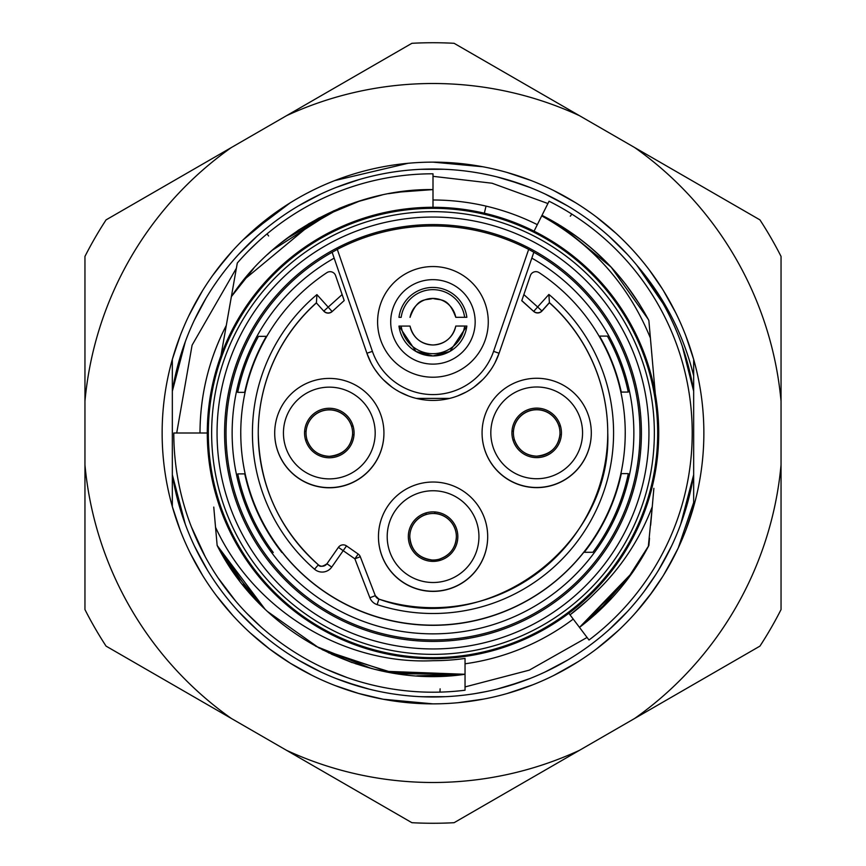 <?xml version="1.0" encoding="UTF-8"?>
<svg xmlns="http://www.w3.org/2000/svg" width="866" height="866" viewBox="0 0 866 866"><rect width="100%" height="100%" fill="white"/><g stroke="black" fill="none" stroke-linecap="round" stroke-linejoin="round"><path stroke-width="1.3" d="M682.289 346.151L693.666 391.259L693.666 474.741L680.665 524.395M185.335 524.395L172.334 474.741L172.334 506.61L172.334 474.741A263.989 263.989 0 0 0 693.666 474.741L693.666 506.61L693.666 474.741L693.666 502.496L678.197 548.081L666.279 570.651M172.334 474.741L172.334 391.259L185.335 341.605L177.627 366.112M693.666 375.812C683.404 334.352 664.482 297.525 636.911 265.342C664.482 297.525 683.404 334.352 693.666 375.812L693.666 391.259A263.989 263.989 0 0 0 172.334 391.259L172.334 359.39L180.247 335.618M200.003 432.632A232.997 232.997 0 0 0 200.003 433A232.997 232.997 0 0 1 226.275 325.508A232.997 232.997 0 0 0 200.003 432.632C200.198 394.809 208.955 359.098 226.286 325.497L226.264 325.54M537.656 224.002L537.331 224.662A232.997 232.997 0 0 0 433 200.003A232.997 232.997 0 0 1 486.01 206.108A232.997 232.997 0 0 0 433 200.003L433.216 200.003M693.666 391.259L693.666 359.39L693.666 391.259M693.666 506.61L693.666 474.741L693.666 506.61L693.666 474.741L693.666 506.61L693.666 474.741L693.666 506.61L693.666 474.741L693.666 506.61L693.666 474.741L693.666 506.61L685.775 530.328M440.956 703.744L433 703.863A270.863 270.863 0 0 0 703.863 433A270.863 270.863 0 0 0 433 162.137L482.784 166.759M507.14 172.486L530.88 180.442M553.753 190.542L575.695 202.774M584.647 208.576L591.359 213.252M596.457 217.02L615.758 233.095M633.425 250.804L635.157 252.731M649.381 270.073L662.403 288.984M663.518 290.792L675.697 312.734M685.764 335.651L693.666 359.39M652.271 592.008L636.293 611.991M618.53 630.34L599.131 646.924M578.261 661.613L556.048 674.3M532.774 684.811L508.634 693.081M483.813 699.046L458.515 702.651M675.707 553.244L663.529 575.197M662.555 576.767L649.381 595.927M639.844 607.878L633.425 615.196M615.769 632.894L596.457 648.98M575.695 663.226L553.731 675.469M530.847 685.569L507.119 693.525M482.773 699.252L457.995 702.705M190.314 312.723L202.46 290.814M216.565 270.149L232.51 250.88M250.166 233.16L290.121 202.893M306.532 193.475L311.966 190.682M334.817 180.561L408.005 163.295M179.619 337.275L172.334 359.39L172.334 391.259M205.448 299.181L195.402 317.952L205.264 299.495M217.864 280.01L213.209 286.776M238.605 254.398L256.888 236.353L238.605 254.398M280.584 217.463L281.688 216.684M298.272 205.978L320.983 193.962L298.272 205.978M390.241 172.496L388.369 172.81M420.162 169.325L444.669 169.271M490.221 175.289L481.204 173.449M496.64 176.794L521.245 184.198L496.64 176.794M545.017 193.962L567.728 205.978L545.017 193.962M587.332 218.827L587.982 219.293M609.123 236.353L627.395 254.398L609.123 236.353M653.722 288.194L659.73 297.785M636.911 265.342L663.172 303.739M188.788 315.852L199.819 295.198M212.625 275.518L227.065 257.061M242.967 239.99L278.906 210.243M662.025 301.704L662.512 302.559M688.189 365.42L688.373 366.112M408.016 702.705L385.673 699.696M433 162.137A270.863 270.863 0 0 0 162.137 433A270.863 270.863 0 0 0 433 703.863L383.162 699.23L358.643 693.45M352.527 691.631L335.11 685.547M290.153 663.129L269.781 649.154M269.478 648.926L252.807 635.233M226.968 608.83L216.576 595.862M180.258 530.393L172.334 506.61L180.258 530.403M358.773 693.493L335.012 685.515M312.106 675.383L290.218 663.172M269.564 649.002L250.306 632.97M232.618 615.239L216.619 595.927M202.492 575.24L190.336 553.331M670.598 548.048L658.29 570.597L670.598 548.048M627.395 611.602L609.112 629.647L627.395 611.602M545.017 672.038L567.728 660.022L545.558 671.789M474.492 693.709L486.844 691.436M445.817 696.675L421.298 696.729M369.36 689.195L344.755 681.802L369.371 689.206M277.694 646.469L276.849 645.852M256.217 629.052L241.235 614.427M207.288 569.904L195.705 548.665L203.975 564.296M678.197 548.081L693.666 502.496M655.952 574.364L643.849 591.846M589.161 645.841L587.592 646.989M497.073 689.087L521.245 681.802L496.64 689.206M390.837 693.601L389.949 693.45M320.983 672.038L298.272 660.022M282.294 649.738L276.839 645.841M256.888 629.647L238.605 611.602L256.888 629.647M222.151 591.846L217.128 584.951M207.71 570.597L195.402 548.048L207.71 570.597M231.374 718.477A349.496 349.496 0 0 1 84.955 464.869L84.955 609.577A390.274 390.274 0 0 0 106.063 646.123L286.581 750.346A349.496 349.496 0 0 0 579.419 750.346L634.626 718.477A349.496 349.496 0 0 0 781.045 464.869L781.045 401.131A349.496 349.496 0 0 0 634.626 147.523L579.419 115.654A349.496 349.496 0 0 0 286.581 115.654L106.063 219.877A390.274 390.274 0 0 0 84.955 256.423L84.955 401.131A349.496 349.496 0 0 1 231.374 147.523M84.955 464.869L84.955 401.131M579.419 115.654L454.098 43.3A390.274 390.274 0 0 0 411.902 43.3L286.581 115.654M286.581 750.346L411.902 822.7A390.274 390.274 0 0 0 454.098 822.7L579.419 750.346M634.626 718.477L759.937 646.123A390.274 390.274 0 0 0 781.045 609.577L781.045 464.869M781.045 401.131L781.045 256.423A390.274 390.274 0 0 0 759.937 219.877L634.626 147.523M626.086 613.02L609.653 629.171M588.858 646.068L587.862 646.794M318.764 670.988L298.813 660.336M625.566 613.572L609.112 629.647L623.845 615.39M567.057 660.412L547.529 670.847M475.077 693.612L471.44 694.175M444.096 696.751L422.424 696.773M357.82 686.056L359.228 686.467M255.676 628.564L241.278 614.47M507.249 686.327L508.807 685.872M431.549 696.978L430.911 696.978M566.829 660.552L547.139 671.042M475.759 693.504L471.699 694.131M444.821 696.719L424.221 696.838M255.373 628.283L246.269 619.601M438.651 696.924L420.151 696.675M249.083 622.373L243.108 616.386M184.988 523.421L181.481 513.17M359.433 686.532L335.932 678.489M314.185 668.736L313.286 668.281M252.461 625.598L246.031 619.363M220.83 590.071L219.607 588.415M205.946 567.663L194.298 545.732M184.75 522.783L183.884 520.336M682.159 520.217L681.25 522.783M671.702 545.732L660.054 567.663M646.393 588.415L645.116 590.147M620.11 619.222L613.539 625.598M552.714 668.281L551.729 668.779M530.068 678.489L506.567 686.532M354.854 685.158L344.755 681.802M245.143 618.465L242.393 615.65M204.993 566.05L195.748 548.752M507.931 179.868L507.281 179.684M620.543 247.211L624.722 251.53M620.402 247.07L626.129 253.024M195.857 317.01L203.369 302.764M472.652 172.009L477.404 172.778M241.549 251.248L242.469 250.285M390.209 172.507L394.56 171.825M507.162 179.641L521.245 184.198M588.133 219.401L589.151 220.148M620.857 247.535L625.847 252.72M661.007 299.95L662.284 302.158M506.567 179.468L530.068 187.511M551.815 197.264L552.714 197.719M613.539 240.402L619.969 246.637M660.054 298.337L660.401 298.922M183.798 345.891L184.75 343.217M194.298 320.268L205.946 298.337M219.607 277.585L220.884 275.853M245.305 247.373L252.461 240.402M313.286 197.719L314.271 197.221M335.932 187.511L359.433 179.468M244.374 248.304L255.925 237.219M472.316 171.955L475.596 172.475M198 312.723L200.706 307.582M238.799 254.182L256.477 236.71M345.263 184.025L348.164 183.018M517.976 183.062L522.057 184.49M609.913 237.067L627.201 254.182M670.143 548.99L662.631 563.236M433 198.022L433 173.795A259.205 259.205 0 0 0 237.295 263.026L220.982 355.569M574.418 620.662L573.822 619.872M237.013 264.628L236.386 268.222L237.013 264.628A5.824 5.824 0 0 1 237.024 264.563M238.377 261.792L239.005 261.088M241.008 258.847L241.69 258.1M248.856 250.566L257.408 242.328M229.988 304.583L225.474 330.087M230.334 302.645L228.494 312.929L231.384 296.605L233.376 293.726M225.593 329.416L222.735 345.588L225.582 329.502M228.483 313.048L231.384 296.605L233.225 293.953M225.561 329.567L228.288 314.12M225.864 327.857L228.613 312.301M224.662 334.72L222.811 345.188M222.735 345.621L222.172 348.814M397.267 192.22L433 189.589L433 207.288L433 189.589C355.515 188.42 274.305 230.941 231.395 296.616L253.76 268.319M484.354 213.198L486.01 206.108A232.997 232.997 0 0 0 433 200.003M587.051 600.679L570.034 614.849L588.999 640.017A259.205 259.205 0 0 0 549.066 201.226L534.062 231.179M541.975 215.385L535.264 228.776M541.964 215.396L538.165 222.995M587.332 600.419L570.034 614.849L568.843 613.269L573.227 619.093A232.997 232.997 0 0 1 465.042 663.789L465.042 661.321M650.647 525.272L653.873 488.305A227.693 227.693 0 0 1 653.873 488.316L652.26 506.707C639.649 539.767 620.727 568.367 595.472 592.517A227.693 227.693 0 0 1 570.034 614.849L579.484 627.385L612.175 597.692M570.034 614.849L579.484 627.385L628.51 577.99M560.724 225.831L541.997 215.342C588.826 239.438 624.44 274.49 648.861 320.517L655.291 393.803A225.712 225.712 0 0 0 413.331 208.143A225.712 225.712 0 0 0 207.288 433A225.712 225.712 0 0 1 413.331 208.143A225.712 225.712 0 0 1 655.291 393.803A225.712 225.712 0 0 1 452.669 657.857A225.712 225.712 0 0 1 207.288 433L173.795 433A259.205 259.205 0 0 0 465.042 690.224L465.042 669.256M465.042 663.28L465.042 669.191M465.031 670.695L465.031 674.278C366.491 688.849 262.03 634.767 217.149 545.472L215.537 527.275C253.922 610.682 344.073 664.958 433 660.693A227.693 227.693 0 0 0 465.042 658.431L465.031 674.278L391.768 672.893L322.184 649.652M465.031 674.257L387.957 672.222M465.042 669.082L465.031 674.289L438.456 676.281M465.042 658.431L465.031 674.278L416.817 675.87L443.197 676.205M452.496 208.132L453.048 208.176M465.042 656.428A225.712 225.712 0 0 0 568.832 613.269M558.169 224.218L541.997 215.342C588.566 239.059 624.191 274.121 648.872 320.517L649.186 324.122M650.377 337.697L652.563 362.681M647.227 317.411L648.872 320.517L649.316 325.573M650.128 334.817L650.55 339.699M651.405 349.474L652.217 358.74M650.539 339.504L652.206 358.654M650.582 340.024L652.239 358.968M650.561 339.797L650.777 342.232M651.459 349.983L652.228 358.827M655.291 393.803L653.873 377.695M650.409 338.065C628.608 284.871 592.387 244.147 541.715 215.894M648.158 319.175L611.288 267.334M605.302 261.142L596.133 252.428M582.537 241.019L578.705 238.096M639.617 304.302L625.512 284.016M611.266 267.237L561.049 225.972M631.26 574.234L634.897 568.994M634.064 570.207L631.779 573.498M649.511 538.176L648.872 545.483L647.855 547.409M652.26 506.707L648.331 546.5M599.315 610.703L579.495 627.406L595.927 613.821M595.364 614.319L611.05 598.98M625.284 582.266L628.651 577.817M652.78 500.884L650.702 524.677M653.873 488.305L650.777 523.746M597.172 612.641L632.7 572.188M632.721 572.155L579.484 627.385C608.874 604.998 632.007 577.698 648.861 545.483L625.728 581.66M587.365 600.376L578.878 607.824M264.974 609.123L217.149 545.472L213.783 507.303M227.866 564.047L217.139 545.483L252.158 595.938L217.149 545.472L215.45 526.322M215.461 526.441L213.805 507.508M215.417 525.998L213.761 507.075M217.149 545.472L228.732 565.271M242.512 584.474L258.144 602.325M355.461 663.692L374.469 669.256M397.083 673.759L465.031 674.278L394.766 673.337L328.474 652.791M229.274 566.115L265.148 609.296M322.26 649.695L352.354 662.642M374.393 669.266L396.845 673.716M419.826 676.021L465.031 674.278L383.086 671.215M371.362 668.487L315.603 646.166L371.417 668.498M438.9 676.27L465.031 674.289M439.181 660.617L432.762 660.693M319.251 648.147L267.756 611.688M258.588 602.812L253.435 597.345M465.02 674.192L419.047 675.989M396.509 673.672L387.47 672.124M261.629 605.875L256.845 601.004M239.395 580.534L217.29 545.753M352.018 662.555L331.418 654.176M433 641.414A208.414 208.414 0 0 0 641.414 433A208.414 208.414 0 0 0 433 224.586A208.414 208.414 0 0 0 224.586 433A208.414 208.414 0 0 0 433 641.414M533.846 252.266A206.963 206.963 0 0 1 433 639.963A206.963 206.963 0 0 1 332.133 252.277L366.892 353.252L371.027 362.854M332.133 252.277L337.307 249.386A207.05 207.05 0 0 1 528.671 249.386L533.857 252.222L499.087 353.252L531.821 258.133A200.858 200.858 0 0 1 587.267 561.633A200.858 200.858 0 0 1 278.744 561.644A200.858 200.858 0 0 1 334.157 258.144M332.122 252.233L366.892 353.252A69.897 69.897 0 0 0 499.087 353.252L494.951 362.854M375.162 369.76L379.286 375.249M383.421 379.784L391.681 386.885M396.163 389.916L399.053 391.616M399.94 392.092L408.2 395.859M416.47 398.414L449.508 398.414M457.778 395.859L466.038 392.092M466.926 391.616L469.816 389.916M474.297 386.885L482.557 379.784M486.692 375.249L490.816 369.76M434.894 513.516L434.732 511.936L434.894 513.516A23.295 23.295 180 0 1 456.241 534.16A23.285 23.285 -0 0 0 426.213 514.491A23.285 23.285 -0 0 0 409.802 536.747A23.295 23.295 180 0 1 430.51 513.635A23.295 23.295 180 0 1 456.382 536.704A23.285 23.285 -0 0 0 456.23 534.16A23.295 23.295 180 0 1 456.382 536.682A23.285 23.285 -0 0 1 456.285 538.771M306.099 431.29A23.295 23.295 180 0 1 326.742 409.986A23.285 23.285 -0 0 0 306.099 431.322A23.295 23.295 180 0 1 352.245 429.06M513.462 431.127A23.295 23.295 180 0 1 534.106 409.824A23.285 23.285 -0 0 0 513.473 431.16A23.295 23.295 180 0 1 559.609 428.887M482.07 433.054A54.612 54.612 -0 0 0 482.081 433.054A54.612 54.612 -0 0 0 536.725 487.634A54.612 54.612 -0 0 0 591.294 432.989L591.294 432.848A54.612 54.612 -0 0 0 536.649 378.269A54.612 54.612 -0 0 0 482.07 432.913L482.07 432.913A54.612 54.612 -0 0 0 536.725 487.482A54.612 54.612 -0 0 0 591.294 432.838A54.612 54.612 -0 0 0 536.649 378.269A54.612 54.612 -0 0 0 482.07 432.913L482.07 432.913M378.464 536.812L378.464 536.812A54.612 54.612 -0 0 0 433.108 591.391A54.612 54.612 -0 0 0 487.688 536.747L487.688 536.606A54.612 54.612 -0 0 0 433.043 482.026A54.612 54.612 -0 0 0 378.464 536.671L378.464 536.671A54.612 54.612 -0 0 0 433.108 591.24A54.612 54.612 -0 0 0 487.688 536.595A54.612 54.612 -0 0 0 433.043 482.026A54.612 54.612 -0 0 0 378.464 536.671L378.464 536.671M274.706 433.206L274.706 433.206A54.612 54.612 -0 0 0 329.351 487.785A54.612 54.612 -0 0 0 383.93 433.141L383.93 432.989A54.612 54.612 -0 0 0 329.275 378.42A54.612 54.612 -0 0 0 274.706 433.065A54.612 54.612 -0 0 0 329.351 487.634A54.612 54.612 -0 0 0 383.93 432.989L383.93 432.989A54.612 54.612 -0 0 0 329.275 378.42A54.612 54.612 -0 0 0 274.706 433.065L274.706 433.054M342.135 294.559L335.607 275.615A5.824 5.824 -0 0 0 326.883 272.649A192.22 192.22 -0 0 0 433.119 625.155A192.22 192.22 -0 0 0 539.085 272.628A5.824 5.824 -0 0 0 530.36 275.594L521.765 300.719L533.748 311.479A5.824 5.824 180 0 0 541.975 311.035L549.401 302.764L548.892 294.451A180.572 180.572 180 0 1 377.132 604.641A11.648 11.648 180 0 1 369.869 597.757L354.865 558.819L338.411 547.344L326.947 563.755A5.824 5.824 180 0 1 318.352 564.816A174.748 174.748 180 0 1 316.415 302.764L316.913 294.613L328.182 307.127L323.852 311.035A5.824 5.824 -0 0 0 332.079 311.468L328.182 307.127L342.135 294.559L344.192 300.556L332.079 311.63A5.824 5.824 180 0 1 323.852 311.197L316.415 302.927A174.748 174.748 -0 0 0 258.252 433.13M607.748 432.913A174.748 174.748 -0 0 0 549.401 302.764M625.22 432.816L625.22 432.978A192.22 192.22 180 0 1 620.9 473.615M583.792 552.302A192.22 192.22 180 0 1 282.37 552.519M245.154 473.886A192.22 192.22 180 0 1 240.78 433.216L240.78 433.054M561.439 432.848A24.757 24.757 180 0 1 536.704 457.627A24.757 24.757 180 0 1 511.925 432.881A24.757 24.757 180 0 1 536.671 408.113A24.757 24.757 180 0 1 561.439 432.848L561.439 432.859A24.757 24.757 180 0 0 536.671 408.124A24.757 24.757 180 0 0 511.925 432.881M457.833 536.606A24.757 24.757 180 0 1 433.087 561.385A24.757 24.757 180 0 1 408.319 536.639A24.757 24.757 180 0 1 433.054 511.871A24.757 24.757 180 0 1 457.833 536.606L457.833 536.617A24.757 24.757 180 0 0 433.065 511.882A24.757 24.757 180 0 0 408.319 536.639M354.075 433L354.075 433A24.757 24.757 180 0 1 329.329 457.778A24.757 24.757 180 0 1 304.561 433.032L304.561 433.032A24.757 24.757 180 0 1 329.296 408.265A24.757 24.757 180 0 1 354.075 433L354.075 433.011A24.757 24.757 180 0 0 329.307 408.276A24.757 24.757 180 0 0 304.561 433.032M439.96 558.992L439.96 558.906A23.295 23.295 -0 0 0 434.894 513.43A23.295 23.295 -0 0 1 439.96 558.906C450.298 555.074 455.765 547.648 456.382 536.639M409.791 536.704A23.295 23.295 180 0 1 426.213 514.48L426.213 514.393A23.295 23.295 -0 0 0 431.268 559.869L431.43 561.33M431.279 559.956A23.285 23.285 -0 0 0 439.95 558.992L440.112 560.367M440.123 560.356L439.96 558.906M409.802 536.747A23.285 23.285 -0 0 0 409.889 538.804M426.05 512.899L426.213 514.393A23.295 23.295 -0 0 0 431.268 559.869C418.094 557.704 410.939 549.964 409.791 536.66M352.527 434.949A23.285 23.285 -0 0 0 326.742 409.997A23.295 23.295 180 0 1 351.574 426.256M304.605 431.495L306.099 431.322A23.285 23.285 -0 0 0 331.895 456.198A23.295 23.295 -0 0 0 352.538 434.862L354.01 434.7M305.59 440.08L307.062 439.917C310.905 450.266 318.331 455.743 329.351 456.339C343.131 454.726 350.86 447.57 352.538 434.862M351.564 426.267L353.079 426.104M351.574 426.267L351.574 426.18A23.295 23.295 -0 0 0 306.099 431.236L304.615 431.398M353.057 426.007L351.574 426.18M559.901 434.786A23.285 23.285 -0 0 0 534.106 409.824A23.295 23.295 180 0 1 558.938 426.083L558.938 426.007A23.295 23.295 -0 0 0 513.462 431.062L511.979 431.225M511.979 431.322L513.462 431.062M560.421 425.845L558.938 426.007M513.473 431.16A23.285 23.285 -0 0 0 539.258 456.036A23.295 23.295 -0 0 0 559.901 434.689L561.385 434.526M512.953 439.906L514.426 439.755C518.269 450.093 525.694 455.57 536.714 456.176C550.495 454.553 558.224 447.397 559.901 434.689M558.938 426.104L560.443 425.931M620.879 473.594L620.879 473.615A192.22 192.22 -0 0 0 623.022 461.946L623.011 462.011A192.22 192.22 -0 0 1 620.89 473.615L628.326 473.626A199.505 199.505 180 0 1 592.907 552.292L583.716 552.27A192.22 192.22 -0 0 0 620.879 473.615M564.491 573.238A192.22 192.22 -0 0 0 583.738 552.302L583.716 552.259A192.22 192.22 -0 0 1 564.491 573.173L564.491 573.238M244.732 473.886C251.129 502.919 263.524 529.126 281.894 552.497L282.457 552.476A192.22 192.22 -0 0 0 301.714 573.357L301.714 573.422A192.22 192.22 -0 0 1 282.435 552.519C264.022 529.137 251.605 502.93 245.175 473.875L237.739 473.908A199.505 199.505 180 0 0 273.266 552.53L273.266 552.53A199.505 199.505 180 0 1 237.739 473.908M243.021 462.282A192.22 192.22 -0 0 0 245.175 473.886A192.22 192.22 -0 0 1 243.021 462.217L243.032 462.282M316.415 302.927L323.852 311.197M295.88 324.631A174.748 174.748 -0 0 0 287.425 336.289L287.425 336.333A174.748 174.748 -0 0 0 263.048 392.352L263.048 392.298A174.748 174.748 -0 0 0 260.677 403.957L260.677 404.021A174.748 174.748 -0 0 1 295.88 324.696L295.88 324.631M316.913 294.613A180.572 180.572 180 0 0 314.531 569.211A11.648 11.648 180 0 0 331.721 567.089L346.519 545.905A5.824 5.824 -0 0 0 338.411 547.344L326.947 563.755C322.628 566.754 319.77 567.111 318.352 564.816C279.296 529.57 259.27 485.642 258.252 433.043M523.822 294.57L537.634 306.975L533.748 311.316A5.824 5.824 -0 0 0 541.975 310.872L549.401 302.602A174.748 174.748 180 0 1 607.748 432.827L607.748 432.827A174.748 174.748 180 0 1 378.929 599.11A5.824 5.824 180 0 1 375.303 595.667L360.299 556.73A5.824 5.824 -0 0 0 358.199 554.056L346.519 545.905A5.824 5.824 0 0 0 338.411 547.344M605.28 403.708A174.748 174.748 -0 0 0 602.898 392.06L602.898 392.103A174.748 174.748 180 0 0 578.434 336.127L578.434 336.084A174.748 174.748 -0 0 0 569.969 324.436L569.969 324.501A174.748 174.748 -0 0 1 605.28 403.772L605.28 403.708M628.326 473.637A199.505 199.505 -0 0 1 592.907 552.302L583.684 552.302M620.825 392.06L628.261 392.082L620.835 392.092M628.261 392.082A199.505 199.505 180 0 0 607.391 336.105L599.023 336.084M266.847 336.322L258.469 336.354A199.505 199.505 180 0 0 237.674 392.363L245.11 392.363L237.674 392.363M282.489 552.519L281.894 552.497M377.598 321.881A55.337 55.337 0 0 0 432.935 377.219A55.337 55.337 0 0 0 488.272 321.881A55.337 55.337 0 0 0 432.935 266.544A55.337 55.337 0 0 0 377.598 321.881A55.337 55.337 0 0 1 432.935 266.544A55.337 55.337 0 0 1 488.272 321.881A55.337 55.337 0 0 1 432.935 377.219A55.337 55.337 0 0 1 377.598 321.881A55.337 55.337 0 0 0 432.935 377.219A55.337 55.337 0 0 0 488.272 321.881M475.163 321.881A42.228 42.228 0 0 1 432.935 364.121A42.228 42.228 0 0 1 390.707 321.881A42.228 42.228 0 0 1 432.935 279.653A42.228 42.228 0 0 1 475.163 321.881A42.228 42.228 0 0 0 432.935 279.653A42.228 42.228 0 0 0 390.707 321.881M401.185 326.081L398.966 326.081L415.961 351.455L432.935 355.948L449.898 351.434L466.85 326.071L464.641 326.038A32.031 32.031 180 0 1 401.185 326.081L410.029 326.081A23.295 23.295 -0 0 0 455.787 326.049L464.641 326.038M410.029 317.346A23.295 23.295 -0 0 1 455.787 317.313L466.85 317.302A34.218 34.218 -0 0 0 398.966 317.346L401.175 317.346A32.031 32.031 180 0 1 464.641 317.302L455.787 317.313C448.144 296.713 440.523 300.719 432.892 298.434C425.271 300.729 417.639 296.735 410.029 317.378M398.966 326.081A34.218 34.218 -0 0 0 466.85 326.038M398.966 317.346L401.175 317.346M464.641 317.302L466.85 317.302M410.636 190.617L388.509 193.681M317.4 218.871L243.627 280.097M272.021 250.404L333.962 210.719M420.042 189.925L433 189.578L409.986 190.661M334.081 210.665L308.426 223.915M298.424 230.183L279.458 244.115M286.451 238.637L340.728 207.818M318.731 218.102L298.499 230.107M267.367 254.615L274.1 248.596M412.335 190.455L419.956 189.925M411.09 190.563L422.078 189.816M333.854 210.752L297.796 230.583L333.908 210.719M318.872 218.016L360.819 200.566M338.822 208.533L349.658 204.3M382.123 194.958L355.233 202.352L381.917 195.002M245.619 277.618L231.384 296.605M268.622 235.985L267.053 233.874M440.123 688.827L439.96 692.118M570.304 216.208L571.831 214.108M208.327 433A224.673 224.673 0 0 1 413.418 209.182A224.673 224.673 0 0 1 654.263 393.987A224.673 224.673 0 0 1 452.582 656.818A224.673 224.673 0 0 1 208.327 433M211.64 433A221.36 221.36 0 0 0 452.29 653.516A221.36 221.36 0 0 0 650.994 394.56A221.36 221.36 0 0 0 211.64 433M645.668 395.502A215.948 215.948 0 0 0 414.175 217.875A215.948 215.948 0 0 0 217.052 433A215.948 215.948 0 0 0 451.825 648.125A215.948 215.948 0 0 0 645.668 395.502M337.307 249.386L372.402 351.358L366.892 353.252A69.897 69.897 0 0 0 499.087 353.252L493.577 351.358L528.671 249.386M582.558 432.838A45.876 45.876 -0 0 0 536.649 386.994A45.876 45.876 -0 0 0 490.816 432.903A45.876 45.876 -0 0 0 536.714 478.736A45.876 45.876 -0 0 0 582.558 432.838M478.941 536.595A45.876 45.876 -0 0 0 433.043 490.751A45.876 45.876 -0 0 0 387.199 536.66A45.876 45.876 -0 0 0 433.108 582.504A45.876 45.876 -0 0 0 478.941 536.595M375.184 432.989A45.876 45.876 -0 0 0 329.286 387.145A45.876 45.876 -0 0 0 283.442 433.054A45.876 45.876 -0 0 0 329.351 478.887A45.876 45.876 -0 0 0 375.184 432.989M344.192 300.556L332.079 311.63M541.975 311.035L537.634 306.975L548.892 294.451M314.531 569.211L318.352 564.816M331.721 567.089L326.947 563.755M369.869 597.757L375.303 595.667L360.299 556.73L354.865 558.819L358.199 554.056L346.519 545.905M377.132 604.641L378.929 599.11L375.303 595.667M521.765 300.556L533.748 311.479M621.323 473.615A192.663 192.663 180 0 1 584.269 552.281M599.521 336.084A192.653 192.653 180 0 1 621.268 392.06M244.677 392.33A192.663 192.663 180 0 1 266.338 336.322M372.402 351.358A64.073 64.073 0 0 0 493.577 351.358M547.907 203.532L492.04 183.224L433 176.328M236.386 268.222L192.09 345.177L176.707 433M465.042 686.922L529.278 670.154L587.061 637.452M191.278 526.604L205.285 556.838M217.886 577.633L235.628 601.036M246.572 613.096L261.099 627.006M326.504 669.321L346.974 677.515M360.299 556.73A5.824 5.824 0 0 0 358.199 554.056M378.929 599.11C486.291 638.632 612.186 547.15 607.748 432.827M455.787 326.049C452.712 337.762 445.135 344.073 433.054 344.993C420.844 344.203 413.179 337.902 410.029 326.081"/></g></svg>
